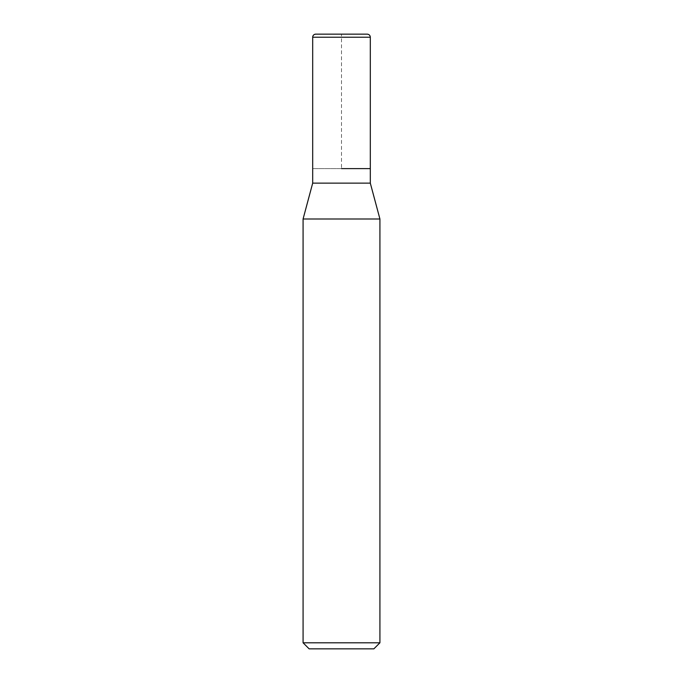 <?xml version="1.0" encoding="UTF-8"?>
<svg xmlns="http://www.w3.org/2000/svg" width="683" height="683" viewBox="0 0 683 683"><rect width="100%" height="100%" fill="white"/><g stroke="black" fill="none" stroke-linecap="round" stroke-linejoin="round"><path stroke-width="0.51" stroke-dasharray="3.42 2.56" d="M370.314 168.616L312.686 168.616L370.314 168.616M312.686 168.616L341.5 168.616L341.5 34.15L315.759 34.15L367.241 34.15M370.314 183.138L312.686 183.138M303.081 218.995L379.919 218.995M379.919 642.797L303.081 642.797M373.866 648.85L309.134 648.85M312.686 37.224L370.314 37.224"/><path stroke-width="1.02" d="M341.5 168.616L370.314 168.616L341.5 168.616M312.686 168.616L312.686 183.138L370.314 183.138L370.314 37.224C370.143 35.371 369.119 34.346 367.241 34.15L315.759 34.15A3.074 3.074 0 0 0 312.686 37.224L312.686 168.616L312.686 37.224C312.857 35.371 313.881 34.346 315.759 34.15M370.314 183.138L379.919 218.995L303.081 218.995L312.686 183.138M379.919 642.797L373.866 648.85L309.134 648.85L303.081 642.797L379.919 642.797L379.919 218.995M370.314 37.224L312.686 37.224M303.081 642.797L303.081 218.995"/></g></svg>
